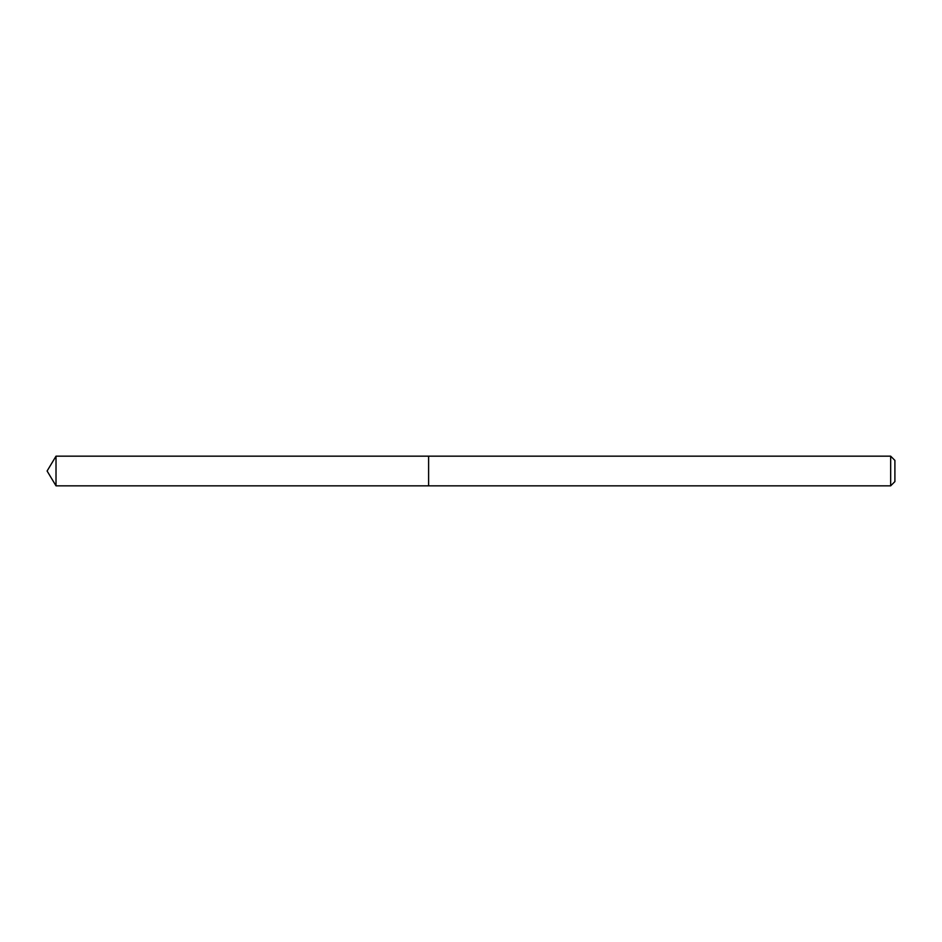 <?xml version="1.0" encoding="UTF-8"?>
<svg xmlns="http://www.w3.org/2000/svg" width="942" height="942" viewBox="0 0 942 942"><rect width="100%" height="100%" fill="white"/><g stroke="black" fill="none" stroke-linecap="round" stroke-linejoin="round"><path stroke-width="1.41" d="M890.661 485.837L894.9 481.597L894.9 460.402L890.661 456.163L56.014 456.163L56.014 485.837L428.61 485.837L428.61 456.163L428.61 485.837L890.661 485.837L890.661 456.163M56.014 485.837L47.1 471L56.014 456.163"/></g></svg>

